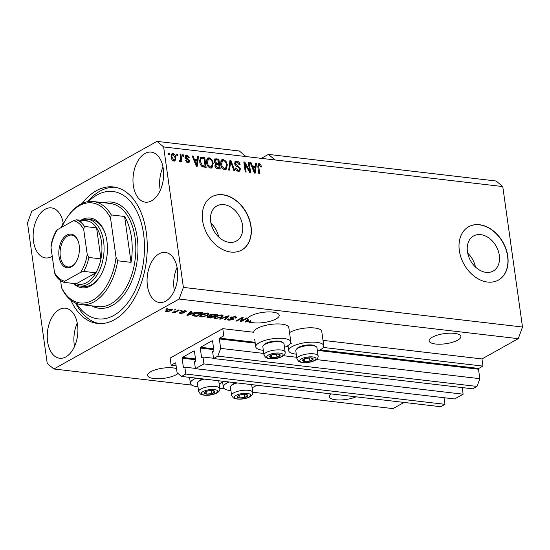 <?xml version="1.0" encoding="UTF-8"?>
<svg xmlns="http://www.w3.org/2000/svg" width="550" height="550" viewBox="0 0 550 550"><rect width="100%" height="100%" fill="white"/><g stroke="black" fill="none" stroke-linecap="round" stroke-linejoin="round"><path stroke-width="0.82" d="M223.781 335.823L222.778 328.659L170.136 358.057L171.139 365.221L175.319 362.89A0.612 0.364 -83.3 0 1 175.759 363.261L177.086 372.721L181.528 376.427L185.79 374.048L184.827 367.166L183.824 367.723A0.612 0.364 -83.3 0 1 183.384 367.352L182.091 358.181A0.612 0.364 -83.3 0 1 182.373 357.404L193.992 350.914A0.612 0.364 -83.3 0 1 194.439 351.285L195.724 360.456A0.612 0.364 -83.3 0 1 195.442 361.233L194.446 361.79L195.415 368.672L203.94 363.908L202.978 357.026L201.981 357.582A0.612 0.364 -83.3 0 1 201.534 357.211L200.248 348.04A0.612 0.364 -83.3 0 1 200.53 347.263L212.142 340.78A0.612 0.364 -83.3 0 1 212.589 341.144L213.881 350.322A0.612 0.364 -83.3 0 1 213.593 351.099L212.596 351.656L213.565 358.531L217.827 356.152L220.653 348.391L219.326 338.931A0.612 0.364 -83.3 0 1 219.608 338.154L223.781 335.823M213.565 358.531L472.746 388.816L477.015 386.43L479.841 378.675L478.507 369.215A0.612 0.364 -83.3 0 1 478.789 368.438L482.969 366.107L323.269 347.449M291.789 343.771L290.324 343.599M482.969 366.107L481.958 358.937L323.015 340.368M284.501 347.332A17.71 5.637 172 0 0 287.341 346.005A17.71 5.637 172 0 0 290.826 341.901L288.812 327.566A17.71 5.637 172 0 0 276.451 323.943A17.71 5.637 172 0 0 257.228 328.391A17.71 5.637 172 0 0 253.722 332.269L222.778 328.659M479.841 378.675L316.346 359.569M296.711 357.28L283.401 355.719M263.773 353.43L220.653 348.391M477.015 386.43L217.827 356.152M213.524 358.256L202.978 357.026M462.199 387.585L463.127 394.192L203.94 363.908M463.127 394.192L454.596 398.956L195.415 368.672M195.374 368.397L184.827 367.166M181.528 376.427L440.708 406.711L444.971 404.326L185.79 374.048M444.971 404.326L444.043 397.719M176.117 365.805L171.139 365.221M499.317 255.358A20.096 14.719 60.8 0 0 473.584 235.957A20.096 14.719 60.8 0 0 467.445 251.639A20.096 14.719 60.8 0 0 493.178 271.04A20.096 14.719 60.8 0 0 499.317 255.358M475.461 267.032A20.096 14.719 60.8 0 0 467.706 253.144M242.557 225.363A20.096 14.719 60.8 0 0 216.824 205.954A20.096 14.719 60.8 0 0 210.684 221.636A20.096 14.719 60.8 0 0 236.417 241.038A20.096 14.719 60.8 0 0 242.557 225.363M218.701 237.029A20.096 14.719 60.8 0 0 210.946 223.149M251.027 226.229A30.539 22.364 60.8 0 0 211.915 196.735A30.539 22.364 60.8 0 0 202.579 220.564A30.539 22.364 60.8 0 0 241.691 250.058A30.539 22.364 60.8 0 0 251.027 226.229M241.601 250.106A30.539 22.364 60.8 0 0 250.841 226.325A30.539 22.364 60.8 0 0 211.819 196.79M507.788 256.224A30.539 22.364 60.8 0 0 468.676 226.738A30.539 22.364 60.8 0 0 459.339 250.566A30.539 22.364 60.8 0 0 498.451 280.053A30.539 22.364 60.8 0 0 507.788 256.224M498.362 280.108A30.539 22.364 60.8 0 0 507.602 256.327A30.539 22.364 60.8 0 0 468.579 226.786M331.004 393.889A16.032 5.108 172 0 0 329.285 396.674A16.032 5.108 172 0 0 335.631 399.768A16.032 5.108 172 0 0 356.063 396.818M435.469 344.004A16.032 5.108 172 0 0 452.423 342.299A16.032 5.108 172 0 0 460.873 336.456A16.032 5.108 172 0 0 454.527 333.362A16.032 5.108 172 0 0 437.573 335.067A16.032 5.108 172 0 0 429.124 340.918A16.032 5.108 172 0 0 435.469 344.004M176.516 368.624A16.032 5.108 172 0 0 173.023 367.895A16.032 5.108 172 0 0 156.069 369.6A16.032 5.108 172 0 0 147.613 375.451A16.032 5.108 172 0 0 153.959 378.544A16.032 5.108 172 0 0 178.008 373.484M253.798 322.781A16.032 5.108 172 0 0 270.758 321.076A16.032 5.108 172 0 0 279.207 315.226A16.032 5.108 172 0 0 272.862 312.132A16.032 5.108 172 0 0 256.314 313.72A16.032 5.108 172 0 0 247.438 319.392L244.936 322.053L248.511 321.186A16.032 5.108 172 0 0 250.312 322.053L250.106 320.616A16.032 5.108 172 0 0 250.8 320.829L250.999 322.259A16.032 5.108 172 0 0 253.798 322.781M163.288 168.781A25.19 15.159 -83.3 0 0 151.236 152.123A25.19 15.159 -83.3 0 0 133.334 185.508A25.19 15.159 -83.3 0 0 145.386 202.166A25.19 15.159 -83.3 0 0 163.288 168.781M162.993 167.035A25.19 15.159 -83.3 0 0 159.981 188.623A25.19 15.159 -83.3 0 0 160.27 190.369M63.36 223.939A25.19 15.159 -83.3 0 0 51.398 207.886A25.19 15.159 -83.3 0 0 33.495 241.271A25.19 15.159 -83.3 0 0 45.547 257.929A25.19 15.159 -83.3 0 0 52.236 256.293M63.161 222.798A25.19 15.159 -83.3 0 0 61.463 227.391M77.55 324.871A25.19 15.159 -83.3 0 0 65.498 308.213A25.19 15.159 -83.3 0 0 47.596 341.598A25.19 15.159 -83.3 0 0 59.648 358.256A25.19 15.159 -83.3 0 0 77.55 324.871M77.254 323.125A25.19 15.159 -83.3 0 0 74.243 344.712A25.19 15.159 -83.3 0 0 74.532 346.452M177.389 269.108A25.19 15.159 -83.3 0 0 165.33 252.45A25.19 15.159 -83.3 0 0 147.434 285.835A25.19 15.159 -83.3 0 0 159.486 302.493A25.19 15.159 -83.3 0 0 177.389 269.108M177.093 267.362A25.19 15.159 -83.3 0 0 174.082 288.949A25.19 15.159 -83.3 0 0 174.371 290.696M252.093 387.681A17.71 5.637 172 0 0 254.932 386.354A17.71 5.637 172 0 0 256.678 385.206M229.089 381.982A17.71 5.637 172 0 0 226.834 383.068A17.71 5.637 172 0 0 223.348 387.179A17.71 5.637 172 0 0 230.924 390.651M223.733 381.356A17.71 5.637 -8 0 1 221.994 382.504A17.71 5.637 -8 0 1 219.154 383.831M197.986 386.801A17.71 5.637 -8 0 1 190.403 383.329A17.71 5.637 -8 0 1 193.896 379.218A17.71 5.637 -8 0 1 196.144 378.139M289.527 332.619A17.71 5.637 -8 0 1 290.173 332.241A17.71 5.637 -8 0 1 309.396 327.793A17.71 5.637 -8 0 1 321.757 331.416L323.771 345.751A17.71 5.637 -8 0 1 320.286 349.855A17.71 5.637 -8 0 1 317.446 351.182M296.278 354.152A17.71 5.637 -8 0 1 288.695 350.68A17.71 5.637 -8 0 1 292.188 346.576A17.71 5.637 -8 0 1 311.41 342.127A17.71 5.637 -8 0 1 323.771 345.751M290.826 341.901A17.71 5.637 172 0 0 278.465 338.278A17.71 5.637 172 0 0 259.243 342.726A17.71 5.637 172 0 0 255.75 346.83A17.71 5.637 172 0 0 263.333 350.309M70.792 300.114A68.709 41.346 -83.3 0 0 97.467 323.434A68.709 41.346 -83.3 0 0 146.286 232.375A68.709 41.346 -83.3 0 0 113.417 186.945A68.709 41.346 -83.3 0 0 82.081 203.486M481.958 358.937L518.265 338.663L522.5 327.023L502.762 186.56L496.107 181.005L268.414 154.399L261.332 158.359M502.762 186.56L275.069 159.961L268.414 154.399M156.991 141.384L31.735 211.337L27.5 222.977L47.238 363.44L53.893 368.995L179.142 299.042L183.384 287.403L163.639 146.939L156.991 141.384L239.346 151.002L246.001 156.564L275.069 159.961M250.999 322.259L249.384 322.568L250.312 322.053M241.649 320.794L246.709 317.969L247.589 318.072L241.237 321.619L240.295 321.509L241.787 318.264L236.72 321.09L235.84 320.987L242.192 317.439L243.134 317.549L241.649 320.794L241.45 319.357L242.323 317.453M231.571 316.938L231.639 317.384C231.158 317.831 231.468 318.134 232.554 318.306L233.661 318.911L233.09 319.55L228.889 320.231L227.501 319.632L228.188 318.869L229.151 318.924L228.69 319.44L229.604 319.811L232.231 319.433L232.595 319.041L230.526 318.299L230.739 317.295L235.256 316.573L236.748 317.226L235.943 318.106L234.981 318.044L235.503 317.453L234.438 316.979L231.303 317.749L231.206 317.068M230.416 317.501L230.526 318.299L230.147 317.934M219.292 319.055L228.312 315.817L229.219 315.927L225.404 319.77L224.496 319.66L228.071 316.291L220.206 319.165L219.292 319.055M221.739 314.992L223.245 315.844L221.925 317.157L215.215 318.636L213.696 317.886L215.133 316.422L218.274 315.246L221.739 314.992M207.646 313.349L209.151 314.194L207.831 315.514L201.121 316.986L199.609 316.243L201.039 314.772L204.181 313.596L207.646 313.349M193.277 313.005L196.831 312.139L187.77 315.37L186.911 315.274L190.554 311.41L191.469 311.513L190.314 312.661L193.277 313.005M165.866 309.134L167.654 308.729L165.866 309.134M404.085 402.428L393.009 408.616L252.732 392.226M224.689 388.953L219.794 388.376M191.751 385.103L53.893 368.995M518.265 338.663L179.142 299.042M166.506 310.186L171.311 309.1L172.397 309.643L171.291 310.716L166.526 311.774L165.44 311.231L166.506 310.186M174.013 310.09L175.801 309.684L174.013 310.09M176.048 311.327L178.441 309.994L179.321 310.097L174.701 312.675L173.821 312.572L174.556 312.159L172.116 312.262L176.048 311.327M180.07 310.791L181.857 310.393L180.07 310.791M184.992 311.761L184.621 311.101L182.765 311.369L183.123 311.871C184.236 312.077 184.484 312.421 183.865 312.909L180.593 313.418C179.431 313.273 179.204 312.95 179.905 312.448L180.867 312.503L181.225 313.046L182.889 312.861L181.259 311.857L181.768 311.334L185.343 310.743L186.429 311.204L185.955 311.816L184.992 311.761L185.206 310.729M182.703 310.949L182.545 311.63M184.278 312.448L183.865 312.909L183.748 312.077M179.479 312.957L179.905 312.448M180.867 312.503L181.225 313.046M182.889 312.861L182.882 311.788M192.974 314.827L193.133 315.92C192.335 315.377 192.679 314.738 194.171 313.995C195.896 312.929 198.041 312.455 200.606 312.579L203.108 312.874L196.756 316.422L192.637 315.48M209.674 315.288L209.763 315.961L210.162 314.957L214.589 314.215L217.202 314.518L210.843 318.065L206.917 317.254L207.488 316.594L209.763 315.961L209.461 315.673M249.466 170.466L248.346 162.477L249.226 162.58L250.635 172.611L249.7 172.501L244.998 164.086L246.125 172.088L245.245 171.985L243.829 161.947L244.778 162.058L249.466 170.466L248.779 170.851M234.534 163.611L235.421 161.198L236.796 160.999C238.597 161.336 239.704 162.58 240.109 164.718L239.243 164.746L236.885 162.161L235.943 162.291L235.414 163.68L240.467 168.85L239.649 171.119L238.397 171.311C236.768 171.029 235.764 169.929 235.373 168.011L236.232 167.984L238.205 170.136L239.113 170.012L239.587 168.719L239.167 167.674L236.177 166.155L234.534 163.611M228.69 170.046L229.955 160.325L230.863 160.435L234.809 170.761L233.901 170.658L230.622 161.556L229.604 170.156L228.69 170.046M223.279 159.417L226.002 161.287L227.343 164.828L226.084 169.476L224.723 169.709C222.351 168.926 220.99 167.076 220.646 164.161L221.004 160.662L221.925 159.651L223.279 159.417L222.372 159.926L224.324 160.882M209.186 157.774L211.908 159.637L213.249 163.178L211.991 167.826L210.629 168.066C208.258 167.276 206.896 165.426 206.553 162.518L206.91 159.012L207.831 158.001L209.186 157.774L208.278 158.283L210.231 159.239M197.237 159.452L197.553 156.544L198.468 156.647L197.175 166.368L196.316 166.265L192.191 155.918L193.112 156.021L194.274 159.108L197.237 159.452L196.329 159.961L193.683 159.651M168.726 154.584L168.52 153.147L169.4 153.251L169.606 154.688L168.726 154.584M522.5 327.023L183.384 287.403M246.001 156.564L163.639 146.939M171.139 157.121L171.985 153.704L172.961 153.539C174.687 154.124 175.649 155.471 175.863 157.596L174.996 160.937L174.027 161.095C172.322 160.531 171.359 159.204 171.139 157.121M176.873 155.533L176.667 154.103L177.547 154.206L177.753 155.636L176.873 155.533M179.272 160.923L180.668 159.754L180.084 154.502L180.964 154.605L181.988 161.899L181.108 161.796L180.943 160.634L180.084 161.803L179.197 161.315L179.383 160.311L180.317 160.456L179.252 161.019M182.813 156.228L182.614 154.797L183.494 154.901L183.7 156.331L182.813 156.228M186.966 156.2L185.982 157.204L189.64 160.875L189.021 162.573L187.983 162.731L185.68 160.407L186.539 160.38L187.804 161.679L188.499 161.604L188.781 160.923L185.13 157.279L185.804 155.334L186.883 155.169L189.31 157.761L188.451 157.788L186.966 156.2L185.426 156.798M199.732 161.782L200.729 157.3L204.744 157.382L206.154 167.413L202.393 166.794C200.778 165.571 199.897 163.907 199.732 161.782M214.081 161.37L214.823 158.888L218.838 159.032L220.248 169.063L217.621 168.754C216.191 168.575 215.304 167.647 214.94 165.963L215.593 163.969L214.081 161.37M255.262 166.231L255.578 163.322L256.493 163.426L255.193 173.147L254.341 173.044L250.216 162.697L251.13 162.8L252.299 165.887L255.262 166.231L254.347 166.739L251.708 166.43M259.27 163.625L260.693 164.491L261.539 166.966L260.679 166.994L259.394 164.794L258.624 165.447L259.669 173.669L258.782 173.566L257.826 166.753L258.404 163.762L259.27 163.625L258.363 164.134L259.786 164.993M259.394 164.794L257.744 165.942M168.603 153.704L169.4 153.251M171.572 154.048L172.961 153.539M172.054 154.048L173.346 154.639M175.037 158.056L175.863 157.596M175.031 158.833L174.501 161.095M172.734 160.504L173.903 160.057C174.928 159.809 175.285 158.957 174.983 157.499L173.085 154.578L171.669 155.183L171.057 156.31M172.996 160.566L173.903 160.057L172.006 157.149L171.215 157.596M173.085 154.578C172.061 154.832 171.703 155.691 172.006 157.149M176.749 154.653L177.547 154.206M180.159 155.052L180.964 154.605M180.682 159.555L180.84 160.689M179.864 161.755L180.943 160.634M182.689 155.347L183.494 154.901M185.426 155.671L186.883 155.169M185.976 155.678L187.351 156.296M186.058 156.709L185.075 157.706M185.199 157.644L185.982 157.204M185.46 158.345L186.278 157.884M185.371 158.393L188.231 160.16M188.732 161.356L189.64 160.875M188.732 161.384L188.499 162.738M185.79 160.799L186.539 160.38M186.608 162.126L187.804 161.679M186.897 162.188L188.499 161.604M197.484 157.149L198.468 156.647M197.56 157.156L197.106 160.593L194.728 160.311L196.597 165.268L197.113 160.593M196.859 162.408L196.68 163.742M196.467 165.344L196.343 166.272M192.397 156.42L193.112 156.021M193.614 159.472L194.274 159.108M196.041 165.578L196.597 165.268M194.088 160.669L194.728 160.311M200.331 157.623L202.249 157.094M201.341 157.596L203.837 157.891L204.744 157.382M203.837 157.891L203.913 158.441M205.006 166.196L205.157 167.296M201.486 166.134L204.201 166.643L205.109 166.141L204.029 158.455L202.517 158.276L201.252 158.414L200.606 159.493L200.613 161.899L202.393 165.626L205.109 166.141M201.252 158.414L200.344 158.922L199.623 160.6M202.716 166.471L203.624 165.963M201.499 166.127L202.393 165.626M199.822 162.346L200.613 161.899M199.698 159.995L200.606 159.493M211.166 160.05L211.908 159.637M212.431 163.639L213.249 163.178M212.451 164.863L211.502 168.025M207.405 158.317L208.278 158.283M208.656 167.09L209.55 167.399L211.496 166.712L212.369 163.061C212.121 160.909 211.117 159.534 209.357 158.95L208.361 159.122L207.433 162.649L208.12 164.959L210.458 166.891L211.496 166.712M208.361 159.122L207.453 159.631L206.456 161.521M209.55 167.399L210.458 166.891M207.398 165.364L208.12 164.959M206.642 163.089L207.433 162.649M214.438 159.225L217.931 159.534L218.838 159.032M217.931 159.534L218.006 160.084M218.515 163.673L218.666 164.773M219.099 167.846L219.251 168.946M215.277 163.756L217.711 164.127L218.618 163.618L218.123 160.098L215.538 159.919L214.053 161.157M215.841 167.901L218.295 168.293L219.202 167.784L218.783 164.787L216.37 164.601L214.913 165.653M215.016 166.334L215.799 165.901L217.759 167.619L219.202 167.784M216.37 164.601L215.799 165.901M214.177 161.899L214.961 161.466L216.996 163.426L218.618 163.618M215.538 159.919L214.961 161.466M225.259 161.7L226.002 161.287M226.524 165.282L227.343 164.828M226.545 166.512L225.596 169.668M221.499 159.968L222.372 159.926M222.743 168.733L223.644 169.049L225.589 168.355L226.462 164.704C226.215 162.553 225.211 161.184 223.451 160.593L222.454 160.765L221.526 164.299L222.214 166.609L224.551 168.541L225.589 168.355M222.454 160.765L221.547 161.274L220.55 163.164M223.644 169.049L224.551 168.541M221.492 167.014L222.214 166.609M220.736 164.739L221.526 164.299M229.873 160.93L230.863 160.435M229.955 160.944L230.264 161.755M229.728 162.058L230.622 161.556M229.714 162.064L228.772 170.06M235.015 161.528L236.796 160.999M235.888 161.507L238.033 162.628M235.943 162.291L234.52 163.494M234.637 164.113L235.414 163.68M235.627 165.756L238.294 167.09M239.573 169.352L240.467 168.85M239.566 169.386L239.14 171.297M235.455 168.417L236.232 167.984M236.521 170.404L237.298 170.644L238.205 170.136M237.298 170.644L239.113 170.012M248.421 163.027L249.226 162.58M249.363 170.521L249.624 172.37M244.193 164.539L244.998 164.086M243.918 162.539L244.778 162.058M243.939 162.69L244.784 164.209M255.509 163.928L256.493 163.426M255.585 163.934L255.124 167.372L252.752 167.09L254.623 172.054L255.131 167.372M254.884 169.187L254.705 170.521M254.492 172.123L254.368 173.051M250.422 163.199L251.13 162.8M251.632 166.258L252.299 165.887M254.066 172.363L254.623 172.054M252.113 167.447L252.752 167.09M259.834 164.966L260.693 164.491M258.486 165.303L257.716 165.956M166.671 308.688L166.746 309.238M171.194 310.035L171.291 310.716M166.464 310.358L166.526 311.774M167.207 311.41L170.404 310.613L171.277 309.801L170.631 309.471L167.434 310.269L166.567 311.073L167.207 311.41M167.358 309.767L167.434 310.269M170.576 309.066L170.631 309.471M174.817 309.636L174.893 310.193M174.597 311.946L174.701 312.675M172.638 312.084L172.7 312.496M180.867 310.344L180.95 310.894M185.817 310.819L185.955 311.816M184.566 310.695L184.621 311.101M180.462 312.482L180.593 313.418M182.792 311.183L182.071 310.915M187.646 314.49L187.77 315.37M190.19 311.795L190.314 312.661M189.599 314.325L192.246 313.39L189.86 313.108L187.997 314.951L189.599 314.325M192.17 312.874L192.246 313.39M187.901 314.222L187.997 314.951M189.743 312.269L189.86 313.108M196.673 315.872L196.756 316.422M194.164 314.71L192.933 314.483M196.611 315.906L201.486 313.184L196.928 313.28L195.044 314.105L194.054 315.521L196.611 315.906M201.41 312.675L201.486 313.184M193.607 313.83L194.054 315.521M194.968 313.589L195.044 314.105M196.873 312.888L196.928 313.28M199.904 312.524L199.973 313.005M208.471 313.514L207.962 313.885M207.742 314.875L207.831 315.514M201.032 316.353L201.121 316.986M200.674 315.521L200.111 315.391M200.722 314.957L200.833 315.734L201.857 316.573L206.958 315.404L208.031 314.332L206.91 313.761L201.898 314.889L200.75 316.009L200.544 314.579M201.829 314.373L201.898 314.889M206.848 313.294L206.91 313.761M210.767 317.515L210.843 318.065M210.849 314.875L209.921 314.806M208.416 316.222L208.471 316.642C207.852 317.068 208.113 317.316 209.268 317.384L210.705 317.549L212.603 316.491L210.121 316.243L208.086 317.048L207.989 316.36M212.534 315.982L212.603 316.491M209.956 315.074L210.121 316.243M210.98 314.586L211.042 315.054C210.341 315.514 210.567 315.789 211.722 315.886L213.345 316.078L215.572 314.834L212.891 314.572L210.609 315.514L210.506 314.779M215.504 314.325L215.572 314.834M212.836 314.167L212.891 314.572M213.758 314.146L213.826 314.627M222.564 315.157L222.056 315.528M221.836 316.518L221.925 317.157M215.126 317.996L215.215 318.636M214.768 317.164L214.204 317.034M214.816 316.601L214.926 317.377L215.951 318.216L221.052 317.054L222.117 315.982L221.004 315.411L215.992 316.532L214.837 317.659L214.637 316.222M215.916 316.023L215.992 316.532M220.942 314.944L221.004 315.411M225.287 318.918L225.404 319.77M228.023 315.92L228.071 316.291M220.144 318.746L220.206 319.165M235.771 316.656L235.943 318.106M235.744 316.669L235.393 316.649M234.376 316.518L234.438 316.979M232.932 318.429L233.09 319.55M228.8 319.598L228.889 320.231M232.492 318.285L232.595 319.041M241.526 319.907L241.031 320.183L241.237 321.619M241.704 317.714L241.787 318.264M236.644 320.54L236.72 321.09M245.919 321.001L246.022 321.729L248.167 320.911L247.968 319.481A16.032 5.108 172 0 0 248.304 319.749L248.511 321.186M245.671 321.269L245.795 322.149M247.459 319.179L247.603 320.176L246.022 321.729M250.8 320.829L250.188 321.173M250.188 322.121L250.264 322.671M247.603 320.176A16.032 5.108 172 0 0 248.167 320.911M302.974 360.972A5.342 1.705 172 0 0 304.666 361.453A5.342 1.705 172 0 0 309.925 360.999A5.342 1.705 172 0 0 313.101 359.219A5.342 1.705 172 0 0 311.018 357.906A5.342 1.705 172 0 0 305.759 358.366A5.342 1.705 172 0 0 302.582 360.14A5.342 1.705 172 0 0 302.974 360.972M303.6 360.607L304.666 361.453L309.925 360.999L313.101 359.219L311.018 357.906L305.759 358.366L302.582 360.14L303.6 360.607M296.244 349.456A10.691 3.403 172 0 0 295.79 350.673L296.938 358.875A10.691 3.403 -8 0 1 305.168 354.337A10.691 3.403 -8 0 1 317.261 354.812A10.691 3.403 -8 0 1 318.106 355.898L316.951 347.703A10.691 3.403 172 0 0 316.181 346.658A10.691 3.403 172 0 0 316.113 346.61A10.691 3.403 172 0 0 305.807 345.833A10.691 3.403 172 0 0 296.244 349.456L297.089 348.459A9.652 3.073 -8 0 1 305.724 345.18A9.652 3.073 -8 0 1 315.026 345.888A9.652 3.073 -8 0 1 315.088 345.929A9.652 3.073 -8 0 1 315.15 345.971M309.492 357.885L309.925 360.999M304.322 358.964L304.666 361.453M237.627 397.464A5.342 1.705 172 0 0 239.319 397.953A5.342 1.705 172 0 0 244.578 397.492A5.342 1.705 172 0 0 247.754 395.718A5.342 1.705 172 0 0 245.671 394.405A5.342 1.705 172 0 0 240.412 394.859A5.342 1.705 172 0 0 237.236 396.639A5.342 1.705 172 0 0 237.627 397.464M238.253 397.1L239.319 397.953L244.578 397.492L247.754 395.718L245.671 394.405L240.412 394.859L237.236 396.639L238.253 397.1M237.291 382.944A10.691 3.403 172 0 0 230.897 385.956A10.691 3.403 172 0 0 230.436 387.172L231.591 395.374A10.691 3.403 -8 0 1 239.814 390.837A10.691 3.403 -8 0 1 251.914 391.304A10.691 3.403 -8 0 1 252.759 392.397C253.729 398.014 239.305 400.984 233.358 397.939L231.591 395.374M230.897 385.956L231.742 384.952A9.652 3.073 -8 0 1 235.709 382.759M244.145 394.377L244.578 397.492M238.968 395.464L239.319 397.953M204.683 393.614A5.342 1.705 172 0 0 206.374 394.103A5.342 1.705 172 0 0 211.633 393.642A5.342 1.705 172 0 0 214.816 391.868A5.342 1.705 172 0 0 212.733 390.555A5.342 1.705 172 0 0 207.474 391.016A5.342 1.705 172 0 0 204.298 392.789A5.342 1.705 172 0 0 204.683 393.614M205.308 393.25L206.374 394.103L211.633 393.642L214.816 391.868L212.733 390.555L207.474 391.016L204.298 392.789L205.308 393.25M204.346 379.094A10.691 3.403 172 0 0 197.952 382.106A10.691 3.403 172 0 0 197.498 383.322L198.646 391.524A10.691 3.403 -8 0 1 206.876 386.987A10.691 3.403 -8 0 1 218.976 387.461A10.691 3.403 -8 0 1 219.814 388.547C220.784 394.164 206.367 397.134 200.413 394.089L198.646 391.524M197.952 382.106L198.798 381.109A9.652 3.073 -8 0 1 202.764 378.909M211.2 390.534L211.633 393.642M206.03 391.614L206.374 394.103M270.029 357.122A5.342 1.705 172 0 0 271.728 357.603A5.342 1.705 172 0 0 276.987 357.149A5.342 1.705 172 0 0 280.163 355.376A5.342 1.705 172 0 0 278.08 354.056A5.342 1.705 172 0 0 272.821 354.516A5.342 1.705 172 0 0 269.644 356.29A5.342 1.705 172 0 0 270.029 357.122M270.655 356.757L271.728 357.603L276.987 357.149L280.163 355.376L278.08 354.056L272.821 354.516L269.644 356.29L270.655 356.757M263.299 345.606A10.691 3.403 172 0 0 262.845 346.83L263.993 355.025A10.691 3.403 -8 0 1 272.222 350.488A10.691 3.403 -8 0 1 284.322 350.962A10.691 3.403 -8 0 1 285.161 352.048L284.013 343.853A10.691 3.403 172 0 0 283.236 342.808A10.691 3.403 172 0 0 283.168 342.76A10.691 3.403 172 0 0 272.862 341.983A10.691 3.403 172 0 0 263.299 345.606L264.144 344.609A9.652 3.073 -8 0 1 272.786 341.33A9.652 3.073 -8 0 1 282.088 342.038A9.652 3.073 -8 0 1 282.15 342.079A9.652 3.073 -8 0 1 282.205 342.121M276.547 354.035L276.987 357.149M271.377 355.114L271.728 357.603M80.829 220.309A35.117 21.134 96.7 0 1 104.562 231.846A35.117 21.134 96.7 0 1 106.941 241.264A35.117 21.134 96.7 0 1 99.199 277.702A35.117 21.134 96.7 0 1 73.453 283.456A33.591 20.212 96.7 0 0 79.743 286.007L83.373 286.426A33.591 20.212 -83.3 0 0 99.522 277.228M104.761 232.382A33.591 20.212 -83.3 0 0 91.169 219.704L87.539 219.278A33.591 20.212 96.7 0 1 103.606 241.491A33.591 20.212 96.7 0 1 79.743 286.007M76.471 303.428A64.123 38.589 -83.3 0 0 123.351 307.952A64.123 38.589 -83.3 0 0 143.564 233.901A64.123 38.589 -83.3 0 0 88.371 201.575M99.289 323.579A68.709 41.346 96.7 0 1 75.653 303.084M81.249 304.624A51.913 31.24 96.7 0 0 117.728 260.789L131.044 262.35A51.913 31.24 -83.3 0 0 131.457 237.387A51.913 31.24 -83.3 0 0 124.603 216.487L111.279 214.926A51.913 31.24 96.7 0 0 93.301 201.506L110.254 203.486A51.913 31.24 -83.3 0 1 135.087 237.813A51.913 31.24 -83.3 0 1 98.203 306.611L81.249 304.624A51.913 31.24 96.7 0 1 63.271 291.204L61.607 287.836A50.387 30.326 -83.3 0 0 92.709 300.224A50.387 30.326 -83.3 0 0 116.064 257.421L110.522 218.013A50.387 30.326 -83.3 0 0 67.21 217.374A50.387 30.326 -83.3 0 0 61.834 227.184M67.21 217.374L67.849 216.439A51.913 31.24 96.7 0 1 93.301 201.506M61.607 287.836L60.589 280.631M117.728 260.789L116.064 257.421M110.522 218.013L111.279 214.926M87.498 201.719A68.709 41.346 96.7 0 1 115.225 187.227M131.044 262.35L124.603 216.487M59.036 256.568A16.947 10.203 96.7 0 1 65.354 236.081A16.947 10.203 96.7 0 1 78.031 240.769A16.947 10.203 96.7 0 1 79.179 245.314A16.947 10.203 96.7 0 1 75.446 262.9A16.947 10.203 96.7 0 1 59.036 256.568M78.155 241.093A16.032 9.646 -83.3 0 0 71.692 235.104A16.032 9.646 -83.3 0 0 60.301 256.348A16.032 9.646 -83.3 0 0 67.973 266.949A16.032 9.646 -83.3 0 0 75.639 262.611M88.832 257.462L100.946 258.878L96.587 227.872L84.473 226.456L83.689 229.322A30.539 18.377 -83.3 0 0 73.391 220.729L57.571 229.563A30.539 18.377 -83.3 0 0 51.013 247.576L54.526 272.566A30.539 18.377 -83.3 0 0 64.817 281.16L80.644 272.326A30.539 18.377 -83.3 0 0 87.203 254.313L88.832 257.462A32.065 19.298 96.7 0 1 83.758 271.397L95.872 272.814L76.237 283.779A32.065 19.298 -83.3 0 0 95.872 272.814A32.065 19.298 -83.3 0 0 100.946 258.878A32.065 19.298 -83.3 0 0 101.489 241.856A32.065 19.298 -83.3 0 0 96.587 227.872A32.065 19.298 -83.3 0 0 88.619 221.217A32.065 19.298 -83.3 0 0 79.901 221.574M80.843 220.309A33.591 20.212 96.7 0 1 87.539 219.278M51.013 247.576L50.999 245.726C52.037 239.958 53.886 234.829 56.561 230.354M64.817 281.16C63.821 281.634 63.587 282.04 64.123 282.37L63.944 282.329C60.534 281.119 57.661 278.678 55.323 275.021L54.526 272.566M76.237 283.779L64.123 282.37M83.758 271.397L80.644 272.326M87.203 254.313L83.689 229.322M73.391 220.729L76.512 219.801A32.065 19.298 96.7 0 1 84.473 226.456M88.619 221.217L76.512 219.801M56.877 230.773C56.334 230.443 56.561 230.044 57.571 229.563M478.789 368.438L320.189 349.903M288.056 346.149L287.244 346.06M255.117 342.306L219.608 338.154M478.507 369.215L318.89 350.563M288.173 346.974L285.945 346.713M255.234 343.124L219.326 338.931M213.661 348.803L200.53 347.263M213.778 349.621L200.248 348.04M202.448 357.321L201.534 357.211M195.511 358.937L182.373 357.404M195.628 359.762L182.091 358.181M184.298 367.462L183.384 367.352M186.258 158.895L187.165 158.386M195.209 163.494L195.821 163.151M215.318 159.232L216.226 158.723M216.851 168.128L217.759 167.619M216.088 163.934L216.996 163.426M229.563 163.604L230.471 163.096M236.892 166.334L237.799 165.825M253.234 170.273L253.846 169.929M257.895 167.228L258.699 166.781M182.105 311.163L182.277 312.352M188.712 313.363L188.822 314.167M194.288 315.597L194.363 316.14M208.127 317.123L208.216 317.762M210.973 315.762L211.049 316.312M226.641 316.415L226.696 316.807M231.577 317.989L231.674 318.649M246.737 320.141L246.847 320.946M300.327 361.666A8.243 2.626 172 0 0 311.059 361.707A8.243 2.626 172 0 0 315.356 357.692A8.243 2.626 172 0 0 304.631 357.651A8.243 2.626 172 0 0 300.327 361.666M234.981 398.166A8.243 2.626 172 0 0 245.712 398.207A8.243 2.626 172 0 0 250.009 394.192A8.243 2.626 172 0 0 239.284 394.151A8.243 2.626 172 0 0 234.981 398.166M202.042 394.316A8.243 2.626 172 0 0 212.768 394.357A8.243 2.626 172 0 0 217.071 390.342A8.243 2.626 172 0 0 206.339 390.301A8.243 2.626 172 0 0 202.042 394.316M267.389 357.816A8.243 2.626 172 0 0 278.114 357.864A8.243 2.626 172 0 0 282.418 353.842A8.243 2.626 172 0 0 271.686 353.801A8.243 2.626 172 0 0 267.389 357.816M103.881 202.744A53.439 32.161 96.7 0 1 137.204 237.449A53.439 32.161 96.7 0 1 125.874 292.243A53.439 32.161 96.7 0 1 91.836 305.862M189.564 377.369L190.403 383.329M254.712 339.439L255.75 346.83M258.981 164.863L258.074 165.371M287.987 345.627L288.695 350.68M222.633 382.126L223.348 387.179M166.567 311.073L166.368 309.643M171.277 309.801L171.174 309.086M183.047 312.689L182.847 311.259M208.031 314.332L207.824 312.902M222.117 315.982L221.918 314.545M235.503 317.453L235.304 316.023M228.69 319.44L228.614 318.897M315.088 345.929L316.181 346.658M296.938 358.875L298.705 361.439C304.659 364.485 319.076 361.515 318.106 355.898M251.666 384.622L252.759 392.397M218.721 380.772L219.814 388.547M282.15 342.079L283.236 342.808M263.993 355.025L265.76 357.589C271.714 360.635 286.131 357.665 285.161 352.048"/></g></svg>
